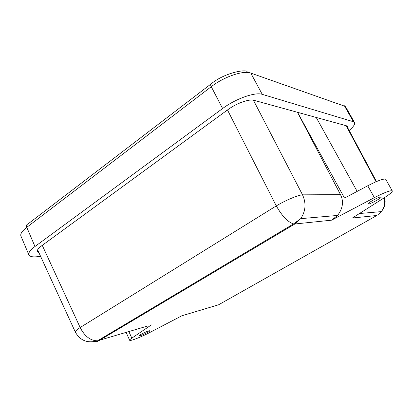 <?xml version="1.0" encoding="UTF-8"?>
<svg xmlns="http://www.w3.org/2000/svg" width="413" height="413" viewBox="0 0 413 413"><rect width="100%" height="100%" fill="white"/><g stroke="black" fill="none" stroke-linecap="round" stroke-linejoin="round"><path stroke-width="0.62" d="M140.838 334.432C145.381 332 148.375 330.761 149.821 330.715C150.544 331.283 139.14 336.729 138.902 335.929L140.838 334.432M372.588 200.506C377.25 197.925 380.125 196.727 381.225 196.898C382.314 197.698 368.67 205.039 368.159 203.939C368.05 203.459 369.527 202.313 372.588 200.506M151.37 324.897L131.819 338.159C130.198 339.269 129.476 339.982 129.661 340.297C130.059 341.386 141.179 337.039 149.847 332.475L181.87 315.775L218.591 304.784L376.816 215.493L352.382 218.023L384.771 197.435C390.151 193.976 392.655 191.787 392.267 190.878C390.466 190.212 384.503 192.468 374.374 197.646L331.562 220.181L337.597 215.436C342.898 208.4 343.869 201.467 340.508 194.637L302.533 194.848C298.454 194.9 285.657 200.259 276.287 205.896L80.163 327.53C76.642 329.853 75.042 331.391 75.367 332.14C80.194 340.648 87.587 343.539 97.556 340.808L147.73 325.986M385.773 179.412L385.696 179.273C383.801 178.437 377.818 180.605 367.74 185.773L344.519 198.09L297.546 112.321M297.468 112.295L340.508 194.637M316.224 117.462L357.152 191.389M28.833 254.754L21.001 236.241C20.041 234.063 21.966 231.089 26.783 227.32L211.26 86.699L222.612 108.526L34.971 246.515C30.077 250.206 28.069 253.04 28.946 255.028C29.927 256.654 32.803 257.206 37.583 256.685L40.588 256.339M222.612 108.526C235.673 98.717 255.224 91.831 262.229 94.34L250.789 73.08L344.607 106.182L345.826 107.184M344.607 106.182L353.43 121.747L262.229 94.34M353.43 121.747L354.462 122.418C355.309 124.008 353.538 126.693 349.161 130.467M38.863 252.58L37.454 251.61C36.865 250.273 38.223 248.363 41.532 245.89L227.811 109.724C236.422 103.302 249.178 98.764 253.964 100.313L346.977 125.934L347.715 126.399L347.7 127.731M331.562 220.181L294.856 223.985L99.28 340.482C97.153 341.727 94.871 342.207 92.44 341.912M253.401 100.183L302.533 194.848C306.338 203.222 305.728 211.157 300.705 218.658L294.856 223.985L293.566 223.918C287.907 222.173 282.146 216.164 276.287 205.896L227.48 109.961M42.265 245.353L80.163 327.53C84.686 336.321 90.483 340.746 97.556 340.808L293.566 223.918L300.705 218.658L337.597 215.436M374.374 197.646L367.74 185.773M377.647 214.987L381.333 211.611C384.426 207.476 385.37 202.876 384.167 197.822M131.819 338.159L128.897 331.618M376.057 181.751L346.115 125.697M211.915 273.385L211.626 272.786M212.514 273.029L212.225 272.43M34.971 246.515L26.783 227.32C26.179 225.627 26.504 224.564 27.754 224.14L210.609 84.283M250.789 73.08C243.582 70.107 224.078 76.704 211.26 86.699C210.356 84.81 210.372 83.829 211.291 83.762C223.376 73.659 243.67 69.172 247.093 71.418M385.696 179.273L392.267 190.878M359.46 213.526L381.333 211.611C384.808 207.362 385.902 202.669 384.611 197.538M126.161 332.439L129.636 340.24M37.614 249.85L75.331 332.067M346.698 125.857L376.47 181.57M344.014 105.46L345.691 106.941L354.462 122.418"/></g></svg>
